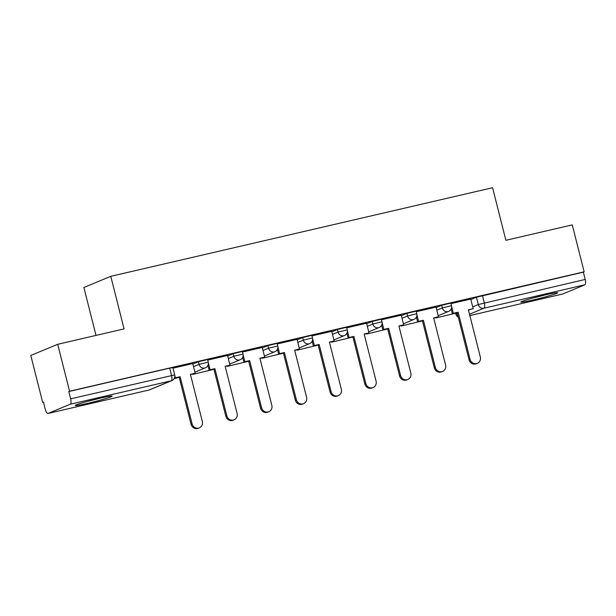 <?xml version="1.0" encoding="UTF-8"?>
<svg xmlns="http://www.w3.org/2000/svg" width="616" height="616" viewBox="0 0 616 616"><rect width="100%" height="100%" fill="white"/><g stroke="black" fill="none" stroke-linecap="round" stroke-linejoin="round"><path stroke-width="0.92" d="M207.6 359.528L198.421 361.754L199.076 364.349L208.254 362.123L207.6 359.528M242.35 351.459L233.171 353.692L233.826 356.287L243.004 354.054L242.35 351.459M277.1 343.397L267.921 345.63L268.576 348.225L277.754 345.992L277.1 343.397M311.85 335.335L302.672 337.56L303.326 340.155L312.505 337.93L311.85 335.335M346.6 327.273L337.422 329.498L338.076 332.093L347.255 329.86L346.6 327.273M381.35 319.204L372.172 321.437L372.826 324.031L382.005 321.798L381.35 319.204M416.1 311.142L406.922 313.375L407.576 315.962L416.755 313.736L416.1 311.142M450.843 303.08L441.672 305.305L442.327 307.9L451.505 305.675L450.843 303.08M533.086 299.977A18.996 1.024 165.8 0 0 557.619 292.777A18.996 1.024 165.8 0 0 545.322 294.895A18.996 1.024 165.8 0 0 520.782 302.094A18.996 1.024 165.8 0 0 533.086 299.977M87.572 403.365A18.996 1.024 165.8 0 0 112.112 396.165A18.996 1.024 165.8 0 0 99.807 398.283A18.996 1.024 165.8 0 0 75.275 405.482A18.996 1.024 165.8 0 0 87.572 403.365M57.696 344.305L124.078 328.898L110.772 276.322L492.577 187.718L505.882 240.302L572.264 224.894L584.137 271.818L69.569 391.229L57.696 344.305L30.8 355.471L42.673 402.394L43.49 402.202M96.004 335.412L83.876 287.487L110.772 276.322M42.673 402.394L43.459 402.071L45.307 409.378A4.874 1.679 -103.1 0 0 47.979 413.475A4.874 1.679 -103.1 0 0 48.071 413.444L70.263 404.227A4.874 1.679 -103.1 0 0 70.632 398.86L174.698 374.898L172.85 367.59L169.693 368.137L171.541 375.444A4.874 1.679 -103.1 0 1 171.171 380.811L70.263 404.227M69.569 391.229L68.784 391.553L70.632 398.86M470.87 299.545L476.422 297.243L478.27 304.55L585.2 279.448A4.874 1.679 76.9 0 1 584.823 284.815L562.631 294.032A4.874 1.679 76.9 0 1 562.539 294.063A4.874 1.679 76.9 0 1 562.447 294.078M585.2 279.448L583.352 272.141L584.137 271.818M416.886 314.545L418.618 321.383L417.594 321.806L423.408 320.266L435.335 367.429A5.606 5.251 67.5 0 0 442.611 371.41A5.606 5.251 67.5 0 0 445.584 365.049L433.656 317.887L438.438 316.778L436.105 307.084L416.239 311.696M401.247 315.192L381.489 319.758M347.385 330.669L349.118 337.506L348.094 337.93L353.907 336.398L365.842 383.552A5.606 5.251 67.5 0 0 373.111 387.541A5.606 5.251 67.5 0 0 376.083 381.173L364.156 334.018L368.945 332.91L366.605 323.215L346.739 327.827M331.747 331.323L311.989 335.889M277.885 346.8L279.618 353.638L278.594 354.061L284.407 352.521L296.342 399.684A5.606 5.251 67.5 0 0 303.611 403.665A5.606 5.251 67.5 0 0 306.583 397.305L294.656 350.15L299.445 349.033L297.105 339.339L277.238 343.951M262.254 347.447L242.488 352.021M208.385 362.924L210.118 369.762L209.101 370.185L214.907 368.653L226.842 415.808A5.606 5.251 67.5 0 0 234.111 419.796A5.606 5.251 67.5 0 0 237.083 413.436L225.156 366.274L229.945 365.165L227.604 355.471L207.738 360.083M192.754 363.579L172.988 368.145M192.87 364.056L198.421 361.754M227.62 355.994L233.171 353.692M262.37 347.932L267.921 345.63M297.12 339.87L302.672 337.56M331.87 331.801L337.422 329.498M366.62 323.739L372.172 321.437M401.37 315.677L406.922 313.375M436.12 307.607L441.672 305.305M470.747 299.068L450.989 303.634M68.784 391.553L169.693 368.137M583.352 272.141L476.422 297.243M477.362 363.348L476.337 363.771A5.606 5.251 -112.5 0 1 469.069 359.783L470.085 359.359A5.606 5.251 67.5 0 0 477.362 363.348A5.606 5.251 67.5 0 0 480.334 356.987L468.399 309.825L473.188 308.716L468.445 310.002M451.636 306.475L453.368 313.313L452.344 313.736L458.158 312.204L470.085 359.359M453.368 313.313L458.158 312.204M470.747 299.045L473.188 308.716M435.912 317.956L456.756 312.936L435.912 317.956L435.812 317.579M457.134 312.628L469.069 359.783M452.344 313.736L451.151 309.016M533.379 297.905A18.88 1.016 165.8 0 0 544.544 295.079M87.865 401.293A18.88 1.016 165.8 0 0 99.037 398.46M442.611 371.41L441.587 371.833A5.606 5.251 -112.5 0 1 434.318 367.852L435.335 367.429M418.618 321.383L423.408 320.266M401.162 326.026L422.006 320.998L401.162 326.026L401.062 325.641M422.383 320.69L434.318 367.852M417.594 321.806L416.401 317.078M433.695 318.064L438.438 316.778M407.861 379.471L406.837 379.895A5.606 5.251 -112.5 0 1 399.568 375.914L400.585 375.49A5.606 5.251 67.5 0 0 407.861 379.471A5.606 5.251 67.5 0 0 410.833 373.111L398.906 325.956L403.696 324.84L398.945 326.134M382.136 322.607L383.868 329.445L382.844 329.868L388.658 328.336L400.585 375.49M383.868 329.445L388.658 328.336M401.247 315.176L403.696 324.84M366.412 334.088L387.256 329.06L366.412 334.088L366.312 333.703M387.633 328.759L399.568 375.914M382.844 329.868L381.65 325.148M373.111 387.541L372.095 387.965A5.606 5.251 -112.5 0 1 364.818 383.976L365.842 383.552M349.118 337.506L353.907 336.398M331.662 342.15L352.506 337.129L331.662 342.15L331.562 341.764M352.883 336.821L364.818 383.976M348.094 337.93L346.9 333.21M364.195 334.195L368.945 332.91M338.361 395.603L337.345 396.026A5.606 5.251 -112.5 0 1 330.068 392.038L331.092 391.622A5.606 5.251 67.5 0 0 338.361 395.603A5.606 5.251 67.5 0 0 341.333 389.243L329.406 342.08L334.195 340.971L329.445 342.257M312.635 338.731L314.368 345.568L313.344 345.992L319.157 344.46L331.092 391.622M314.368 345.568L319.157 344.46M331.747 331.308L334.195 340.971M296.912 350.211L317.756 345.191L296.912 350.211L296.812 349.834M318.133 344.883L330.068 392.038M313.344 345.992L312.15 341.272M303.611 403.665L302.595 404.088A5.606 5.251 -112.5 0 1 295.318 400.107L296.342 399.684M279.618 353.638L284.407 352.521M262.162 358.281L283.006 353.253L262.162 358.281L262.062 357.896M283.383 352.945L295.318 400.107M278.594 354.061L277.4 349.334M294.694 350.327L299.445 349.033M268.861 411.734L267.845 412.158A5.606 5.251 -112.5 0 1 260.568 408.169L261.592 407.746A5.606 5.251 67.5 0 0 268.861 411.734A5.606 5.251 67.5 0 0 271.833 405.367L259.906 358.212L264.695 357.103L259.944 358.389M243.135 354.862L244.868 361.7L243.844 362.123L249.657 360.591L261.592 407.746M244.868 361.7L249.657 360.591M262.247 347.432L264.695 357.103M227.412 366.343L248.256 361.322L227.412 366.343L227.312 365.958M248.633 361.014L260.568 408.169M243.844 362.123L242.65 357.403M234.111 419.796L233.094 420.22A5.606 5.251 -112.5 0 1 225.818 416.231L226.842 415.808M210.118 369.762L214.907 368.653M192.662 374.405L213.506 369.384L192.662 374.405L192.562 374.028M213.891 369.076L225.818 416.231M209.101 370.185L207.9 365.465M225.194 366.451L229.945 365.165M199.361 427.858L198.344 428.282A5.606 5.251 -112.5 0 1 191.068 424.301L192.092 423.877A5.606 5.251 67.5 0 0 199.361 427.858A5.606 5.251 67.5 0 0 202.333 421.498L190.406 374.335L195.195 373.227L190.444 374.513M174.829 375.706L175.368 377.831L174.351 378.255L180.157 376.715L192.092 423.877M175.368 377.831L180.157 376.715M192.746 363.563L195.195 373.227M174.082 378.717L178.756 377.446L174.213 378.501M179.141 377.138L191.068 424.301M48.071 413.444L148.98 390.028L171.171 380.811A4.874 4.566 67.5 0 0 171.841 380.596A4.874 4.874 0 0 0 174.698 374.898M455.948 313.267L456.079 313.767L457.295 313.259M472.718 306.853L478.27 304.55A4.874 4.566 -112.5 0 0 483.914 308.231L469.515 314.214M469.854 315.561L562.631 294.032M584.823 284.815L483.914 308.231A4.874 1.679 -103.1 0 0 484.292 302.864L482.443 295.557M193.532 366.651L199.076 364.349A4.874 4.566 67.5 0 0 204.728 368.029A4.874 4.566 -112.5 0 0 205.398 367.814A4.874 4.874 0 0 0 208.254 362.123M228.282 358.589L233.826 356.287A4.874 4.566 67.5 0 0 239.47 359.967A4.874 4.566 -112.5 0 0 240.148 359.752A4.874 4.874 0 0 0 243.004 354.054M263.032 350.527L268.576 348.225A4.874 4.566 67.5 0 0 274.22 351.905A4.874 4.566 -112.5 0 0 274.898 351.69A4.874 4.874 0 0 0 277.754 345.992M297.774 342.457L303.326 340.155A4.874 4.566 67.5 0 0 308.97 343.836A4.874 4.566 -112.5 0 0 309.648 343.62A4.874 4.874 0 0 0 312.505 337.93M332.525 334.396L338.076 332.093A4.874 4.566 67.5 0 0 343.72 335.774A4.874 4.566 -112.5 0 0 344.398 335.558A4.874 4.874 0 0 0 347.255 329.86M367.275 326.334L372.826 324.031A4.874 4.566 67.5 0 0 378.47 327.712A4.874 4.566 -112.5 0 0 379.148 327.496A4.874 4.874 0 0 0 382.005 321.798M402.025 318.272L407.576 315.962A4.874 4.566 67.5 0 0 413.221 319.65A4.874 4.566 -112.5 0 0 413.898 319.427A4.874 4.874 0 0 0 416.755 313.736M436.775 310.202L442.327 307.9A4.874 4.566 67.5 0 0 447.971 311.58A4.874 4.566 -112.5 0 0 448.648 311.365A4.874 4.874 0 0 0 451.505 305.675M455.671 313.375L456.079 313.767A4.874 4.566 -112.5 0 0 458.188 316.77M47.979 413.475L148.887 390.051A4.874 4.874 0 0 0 149.649 389.812A4.874 4.566 67.5 0 1 148.98 390.028A4.874 1.679 76.9 0 1 148.887 390.051A4.874 1.679 76.9 0 1 148.787 390.067M448.648 311.365L438.176 315.715M413.898 319.427L403.426 323.777M379.148 327.496L368.676 331.847M344.398 335.558L333.926 339.909M309.648 343.62L299.176 347.971M274.898 351.69L264.426 356.033M240.148 359.752L229.676 364.102M205.398 367.814L194.925 372.164M149.649 389.812L171.841 380.596M455.809 313.929A4.874 4.874 0 0 0 458.25 317.04M469.854 315.569L562.539 294.063"/></g></svg>
